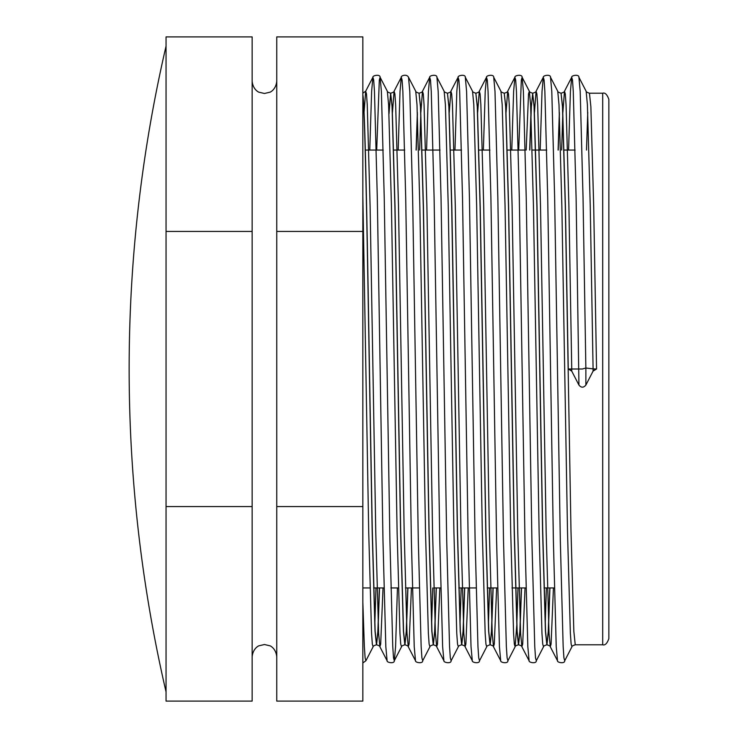 <?xml version="1.0" encoding="UTF-8"?>
<svg xmlns="http://www.w3.org/2000/svg" width="738" height="738" viewBox="0 0 738 738"><rect width="100%" height="100%" fill="white"/><g stroke="black" fill="none" stroke-linecap="round" stroke-linejoin="round"><path stroke-width="1.11" d="M608.85 369L608.85 638.647C607.134 643.481 605.086 645.529 602.697 644.8L602.697 93.2C605.086 92.471 607.134 94.519 608.85 99.353L608.85 369M540.17 150.063L542.024 91.411L543.306 77.259L544.1 80.101L544.865 91.411L547.707 197.443L553.38 540.557L556.221 646.589L557.504 660.741C556.978 662.558 564.921 664.071 564.718 660.741L571.932 646.765C571.655 646.267 572.762 645.612 575.253 644.8L573.832 631.294L570.991 531.111L565.308 206.889L562.467 106.706L561.046 93.2L562.587 106.706L565.428 206.889L568.269 369L571.738 371.113L571.738 369L568.269 369M596.553 369L593.084 368.871L590.243 205.653L587.402 104.695L586.129 91.235C585.852 91.733 586.959 92.388 589.45 93.2L590.87 106.706L593.712 206.889L596.553 369L593.084 371.113L585.871 385.079L585.871 368.013L582.411 369L571.738 369L568.897 205.653L566.055 104.695L565.29 93.892L564.487 91.235L562.863 112.416M571.738 371.113L578.943 385.079L571.738 371.113L569.284 369.129M379.406 587.937L377.865 631.294L376.509 644.772M365.91 660.741L365.116 657.899L364.351 646.589L362.847 602.143L362.847 662.955L365.91 660.741L373.124 646.765C372.847 646.267 373.954 645.612 376.445 644.8L375.024 631.294L372.183 531.111L369.341 369C367.192 234.979 364.996 110.562 362.856 95.672L362.847 106.512M379.526 587.937L377.985 631.294L376.565 644.8L375.144 631.294L372.303 531.111L369.461 369C367.266 232.202 365.033 106.004 362.847 94.75M407.8 587.937L406.269 631.294L404.904 644.772M397.441 587.937L395.586 646.589L394.313 660.741L401.527 646.765C401.251 646.267 402.358 645.612 404.848 644.8L403.428 631.294L400.586 531.111L394.904 206.889L392.062 106.706L390.642 93.2L388.954 112.416M407.92 587.937L406.389 631.294L404.968 644.8L403.548 631.294L400.706 531.111L395.024 206.889L392.182 106.706L390.642 93.2C388.151 92.388 387.053 91.733 387.33 91.235L388.603 104.695L391.444 205.653L397.118 532.347L399.959 633.305L400.734 644.108L401.527 646.765M436.204 587.937L434.664 631.294L433.307 644.772M398.169 150.063L400.024 91.411L401.297 77.259L402.099 80.101L402.865 91.411L405.697 197.443L411.38 540.557L414.221 646.589L415.503 660.741C414.977 662.558 422.92 664.071 422.708 660.741L429.931 646.765C429.654 646.267 430.752 645.612 433.243 644.8L431.822 631.294L428.99 531.111L423.308 206.889L420.466 106.706L419.046 93.2L420.586 106.706L423.428 206.889L429.11 531.111L431.942 631.294L433.363 644.8L434.783 631.294L436.324 587.937M464.608 587.937L463.067 631.294L461.711 644.772M426.573 150.063L428.418 91.411L429.7 77.259L430.494 80.101L431.26 91.411L434.101 197.443L439.783 540.557L442.625 646.589L443.898 660.741C443.381 662.558 451.324 664.071 451.112 660.741L458.326 646.765C458.049 646.267 459.156 645.612 461.647 644.8L460.226 631.294L457.385 531.111L451.702 206.889L448.87 106.706L447.449 93.2L448.99 106.706L451.831 206.889L457.505 531.111L460.346 631.294L461.767 644.8L463.187 631.294L464.728 587.937M493.002 587.937L491.471 631.294L490.106 644.772M454.968 150.063L456.822 91.411L458.104 77.259L458.898 80.101L459.663 91.411L462.505 197.443L468.178 540.557L471.019 646.589L472.302 660.741C471.776 662.558 479.718 664.071 479.515 660.741L486.729 646.765C486.453 646.267 487.56 645.612 490.05 644.8L488.63 631.294L485.788 531.111L480.106 206.889L477.265 106.706L475.844 93.2L477.385 106.706L480.226 206.889L485.908 531.111L488.75 631.294L490.17 644.8L491.591 631.294L493.122 587.937M521.406 587.937L519.866 631.294L518.51 644.772M516.757 625.584L515.133 646.765C514.856 646.267 515.954 645.612 518.445 644.8L517.024 631.294L514.192 531.111L508.51 206.889L505.668 106.706L504.248 93.2L505.788 106.706L508.63 206.889L514.312 531.111L517.144 631.294L518.565 644.8L519.986 631.294L521.526 587.937M549.81 587.937L548.269 631.294L546.913 644.772M511.775 150.063L513.62 91.411L514.903 77.259L515.696 80.101L516.462 91.411L519.303 197.443L524.986 540.557L527.827 646.589L529.1 660.741C528.583 662.558 536.526 664.071 536.314 660.741L543.528 646.765C543.251 646.267 544.358 645.612 546.849 644.8L545.428 631.294L542.587 531.111L536.904 206.889L534.072 106.706L532.651 93.2L534.192 106.706L537.033 206.889L542.707 531.111L545.548 631.294L546.969 644.8L548.389 631.294L549.93 587.937M390.706 93.228L389.009 113.837M417.357 112.416L416.084 150.063M417.413 113.837L416.214 150.063M530.954 112.416L529.69 150.063M532.707 93.228L531.351 106.706L529.81 150.063M559.358 112.416L558.094 150.063M559.413 113.837L558.214 150.063M587.762 112.416L586.489 150.063M595.538 369.138L593.084 371.113L593.084 368.871L585.861 368.022L583.038 197.443L580.197 91.411L578.915 77.259L586.129 91.235M362.847 36.9L362.847 701.1L276.75 701.1L276.75 36.9L362.847 36.9M362.847 506.563L276.75 506.563M362.847 231.437L276.75 231.437M252.147 36.9L252.147 701.1L166.05 701.1L166.05 36.9L252.147 36.9M252.147 231.437L166.05 231.437M252.147 506.563L166.05 506.563M593.084 371.113L585.871 385.079C583.527 387.856 581.212 387.856 578.943 385.079L576.101 197.443L573.269 91.411L572.504 80.101L571.701 77.259L570.428 91.411L568.574 150.063M496.637 587.937L494.285 644.108L493.482 646.765L492.209 633.305L489.377 532.347L483.694 205.653L480.853 104.695L480.087 93.892L479.285 91.235L486.499 77.259C485.982 75.442 493.925 73.929 493.713 77.259L494.995 91.411L497.836 197.443L503.51 540.557L506.351 646.589L507.117 657.899L507.91 660.741C508.122 664.071 500.18 662.558 500.705 660.741L499.423 646.589L496.582 540.557L490.899 197.443L488.067 91.411L487.301 80.101L486.499 77.259L485.226 91.411L483.372 150.063M383.031 587.937L380.679 644.108L379.885 646.765L378.612 633.305L375.771 532.347L370.089 205.653L367.247 104.695L366.482 93.892L365.679 91.235L372.902 77.259C372.376 75.442 380.319 73.929 380.107 77.259L381.389 91.411L384.23 197.443L389.913 540.557L392.754 646.589L393.52 657.899L394.313 660.741C394.516 664.071 386.574 662.558 387.099 660.741L385.817 646.589L382.976 540.557L377.303 197.443L374.461 91.411L373.696 80.101L372.902 77.259L371.62 91.411L369.766 150.063M564.718 660.741L563.924 657.899L563.159 646.589L560.317 540.557L554.635 197.443L551.793 91.411L550.511 77.259L557.734 91.235C557.458 91.733 558.555 92.388 561.046 93.2M536.314 660.741L535.52 657.899L534.755 646.589L531.913 540.557L526.231 197.443L523.39 91.411L522.117 77.259L521.323 80.101L518.703 150.063M479.515 660.741L478.722 657.899L477.956 646.589L475.115 540.557L469.433 197.443L466.591 91.411L465.309 77.259L472.532 91.235C472.255 91.733 473.353 92.388 475.844 93.2M451.112 660.741L450.318 657.899L449.553 646.589L446.711 540.557L441.029 197.443L438.188 91.411L436.914 77.259L444.128 91.235C443.852 91.733 444.959 92.388 447.449 93.2M422.708 660.741L421.915 657.899L421.149 646.589L418.308 540.557L412.634 197.443L409.793 91.411L408.511 77.259L415.725 91.235C415.448 91.733 416.555 92.388 419.046 93.2M387.33 91.235L380.107 77.259L379.314 80.101L376.694 150.063M571.932 646.765L571.138 644.108L570.363 633.305L567.522 532.347L561.849 205.653L559.007 104.695L557.734 91.235M546.388 587.937L545.216 624.163M543.528 646.765L542.734 644.108L541.96 633.305L539.127 532.347L533.445 205.653L530.604 104.695L529.33 91.235L528.537 93.892L526.185 150.063M517.984 587.937L516.812 624.163M507.91 660.741L515.133 646.765L514.331 644.108L513.565 633.305L510.724 532.347L505.041 205.653L502.2 104.695L500.927 91.235C500.65 91.733 501.757 92.388 504.248 93.2M489.58 587.937L488.418 624.163M486.729 646.765L485.936 644.108L485.161 633.305L482.32 532.347L476.647 205.653L473.805 104.695L472.532 91.235M461.185 587.937L460.014 624.163M458.326 646.765L457.532 644.108L456.757 633.305L453.925 532.347L448.243 205.653L445.401 104.695L444.128 91.235M432.782 587.937L431.61 624.163M429.931 646.765L429.129 644.108L428.363 633.305L425.522 532.347L419.839 205.653L416.998 104.695L415.725 91.235M375.983 587.937L374.812 624.163M373.124 646.765L372.33 644.108L371.555 633.305L368.723 532.347L362.847 196.123M562.799 113.837L561.636 150.063M553.435 587.937L551.083 644.108L550.29 646.765L549.017 633.305L546.175 532.347L540.493 205.653L537.651 104.695L536.886 93.892L536.083 91.235L534.46 112.416M525.032 587.937L522.688 644.108L521.886 646.765L520.613 633.305L517.772 532.347L512.089 205.653L509.257 104.695L508.482 93.892L507.689 91.235L506.056 112.416M475.964 93.2C478.455 92.388 479.562 91.733 479.285 91.235L477.661 112.416M468.233 587.937L465.881 644.108L465.088 646.765L463.815 633.305L460.973 532.347L455.291 205.653L452.449 104.695L451.684 93.892L450.881 91.235L449.257 112.416M439.83 587.937L437.486 644.108L436.684 646.765L435.411 633.305L432.569 532.347L426.887 205.653L424.055 104.695L423.28 93.892L422.487 91.235L420.854 112.416M420.798 113.837L419.627 150.063M411.435 587.937L409.083 644.108L408.28 646.765L407.007 633.305L404.175 532.347L398.492 205.653L395.651 104.695L394.885 93.892L394.083 91.235L392.459 112.416M362.847 93.172L365.679 91.235L364.055 112.416M252.147 656.82C252.931 648.121 259.195 645.519 259.038 645.778L264.453 644.523L269.859 645.778C269.702 645.519 275.966 648.121 276.75 656.82M252.147 81.18C252.931 89.879 259.195 92.481 259.038 92.222L264.453 93.477L269.859 92.222C269.702 92.481 275.966 89.879 276.75 81.18M166.05 46.125A1431.028 1431.028 0 0 0 166.05 691.875M365.319 150.063L383.243 150.063M393.723 150.063L404.71 150.063M422.127 150.063L440.042 150.063M450.521 150.063L461.518 150.063M478.925 150.063L489.912 150.063M507.329 150.063L525.244 150.063M532.181 150.063L535.604 150.063M535.723 150.063L546.72 150.063M564.127 150.063L575.114 150.063M575.253 644.8L602.697 644.8M376.445 644.8L376.565 644.8C379.055 645.612 380.162 646.267 379.885 646.765L387.099 660.741M404.848 644.8L404.968 644.8C407.459 645.612 408.566 646.267 408.28 646.765L415.503 660.741M433.243 644.8L433.363 644.8C435.854 645.612 436.961 646.267 436.684 646.765L443.898 660.741M461.647 644.8L461.767 644.8C464.257 645.612 465.364 646.267 465.088 646.765L472.302 660.741M490.05 644.8L490.17 644.8C492.661 645.612 493.768 646.267 493.482 646.765L500.705 660.741M518.445 644.8L518.565 644.8C521.056 645.612 522.163 646.267 521.886 646.765L529.1 660.741M546.849 644.8L546.969 644.8C549.459 645.612 550.566 646.267 550.29 646.765L557.504 660.741M589.45 93.2L602.697 93.2M561.166 93.2C563.657 92.388 564.764 91.733 564.487 91.235L571.701 77.259C571.184 75.442 579.127 73.929 578.915 77.259M532.771 93.2C535.262 92.388 536.369 91.733 536.083 91.235L543.306 77.259C542.781 75.442 550.723 73.929 550.511 77.259M504.368 93.2C506.858 92.388 507.965 91.733 507.689 91.235L514.903 77.259C514.377 75.442 522.32 73.929 522.117 77.259L529.33 91.235C529.054 91.733 530.161 92.388 532.651 93.2M447.569 93.2C450.06 92.388 451.167 91.733 450.881 91.235L458.104 77.259C457.578 75.442 465.521 73.929 465.309 77.259M419.166 93.2C421.656 92.388 422.763 91.733 422.487 91.235L429.7 77.259C429.175 75.442 437.117 73.929 436.914 77.259M390.762 93.2C393.253 92.388 394.36 91.733 394.083 91.235L401.297 77.259C400.365 76.051 406.573 73.394 408.511 77.259M493.713 77.259L500.927 91.235M362.847 587.937L369.978 587.937M373.613 587.937L383.972 587.937M390.9 587.937L398.382 587.937M405.43 587.937L419.295 587.937M433.833 587.937L440.771 587.937M458.815 587.937L476.102 587.937M487.209 587.937L497.569 587.937M511.978 587.937L515.493 587.937M515.613 587.937L525.973 587.937M544.017 587.937L554.376 587.937"/></g></svg>
